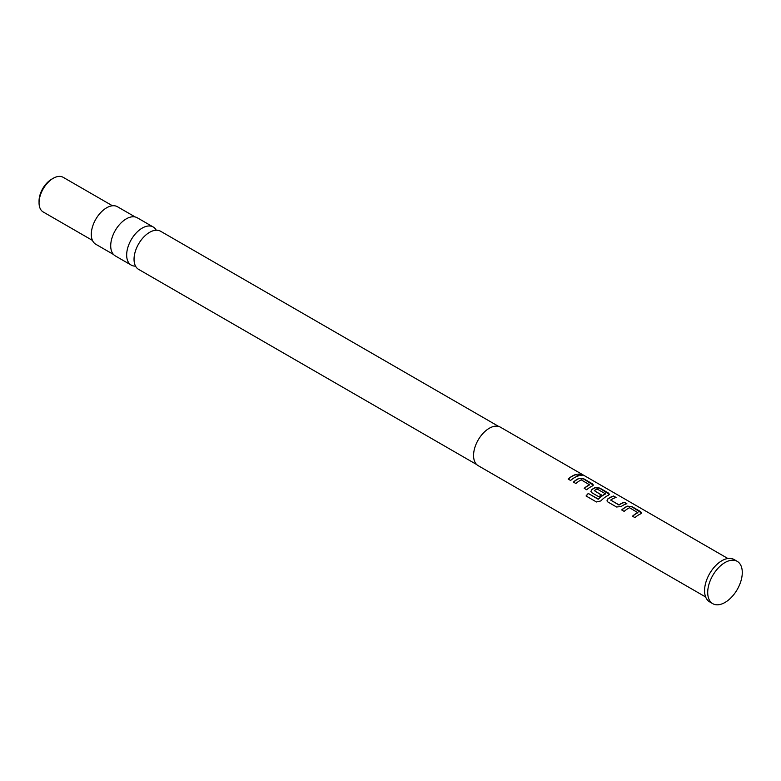 <?xml version="1.0" encoding="UTF-8"?>
<svg xmlns="http://www.w3.org/2000/svg" width="781" height="781" viewBox="0 0 781 781"><rect width="100%" height="100%" fill="white"/><g stroke="black" fill="none" stroke-linecap="round" stroke-linejoin="round"><path stroke-width="1.17" d="M582.03 475.502L577.989 474.165M578.643 474.838C581.591 475.844 582.519 475.814 581.425 474.741L577.989 474.047L578.643 474.838M582.118 475.424L581.425 474.741M135.543 266.126A22.005 12.701 -60 0 1 131.228 265.101A22.005 12.701 -60 0 1 127.85 247.47A22.005 12.701 -60 0 1 142.23 228.081A22.005 12.701 -60 0 1 153.232 226.998A22.005 12.701 -60 0 1 156.278 230.219M641.591 513.029L631.946 506.859L627.387 506.342A22.005 12.701 120 0 0 625.698 507.211A22.005 12.701 120 0 0 621.813 510.022M637.882 512.365L637.892 512.541A22.219 12.828 120 0 0 636.505 513.273A22.219 12.828 120 0 0 632.493 516.192L634.963 517.618A22.219 12.828 120 0 1 638.975 514.699A22.219 12.828 120 0 1 640.693 513.82L641.621 512.932L640.654 511.662L631.985 506.654L627.407 506.147A22.219 12.828 120 0 0 625.698 507.025A22.219 12.828 120 0 0 621.676 509.944L624.156 511.379A22.219 12.828 120 0 1 628.168 508.46A22.219 12.828 120 0 1 629.554 507.728L637.872 512.726A22.005 12.701 120 0 0 636.505 513.449A22.005 12.701 120 0 0 632.62 516.261M615.809 497.536L613.554 496.238A22.005 12.701 120 0 0 609.61 497.927A22.005 12.701 120 0 0 607.882 499.03L606.974 500.836L607.901 501.998L616.57 506.996L621.149 506.527A22.219 12.828 120 0 1 622.887 505.414A22.219 12.828 120 0 1 626.87 503.706L624.4 502.271A22.219 12.828 120 0 0 620.417 503.979A22.219 12.828 120 0 0 619.001 504.877L610.664 500.065A22.219 12.828 120 0 1 612.079 499.166A22.219 12.828 120 0 1 616.063 497.468L613.593 496.033A22.219 12.828 120 0 0 609.61 497.741A22.219 12.828 120 0 0 607.862 498.864M626.616 503.774L624.361 502.476A22.005 12.701 120 0 0 620.417 504.165A22.005 12.701 120 0 0 619.011 505.043L619.001 504.877M609.414 494.461L599.769 488.281L595.21 487.764A22.005 12.701 120 0 0 593.521 488.633A22.005 12.701 120 0 0 591.793 489.746L590.895 491.62M605.441 493.631L605.431 493.992A22.005 12.701 120 0 0 604.055 494.715A22.005 12.701 120 0 0 598.451 499.157L588.278 493.436A22.219 12.828 120 0 0 586.062 495.974L596.459 501.978L600.833 500.924A22.219 12.828 120 0 1 606.798 496.12A22.219 12.828 120 0 1 608.516 495.242L609.444 494.353L608.477 493.084L599.808 488.076L595.229 487.569A22.219 12.828 120 0 0 593.521 488.457A22.219 12.828 120 0 0 591.773 489.57L590.885 491.552L591.813 492.704L598.91 496.804A22.219 12.828 120 0 1 601.341 494.89L594.302 490.614A22.219 12.828 120 0 1 595.727 489.726A22.219 12.828 120 0 1 597.104 488.994L605.441 493.807A22.219 12.828 120 0 0 604.055 494.539A22.219 12.828 120 0 0 598.392 499.02M601.214 494.978L594.302 490.614M593.326 485.167L583.68 478.987L579.131 478.47A22.005 12.701 120 0 0 577.432 479.349A22.005 12.701 120 0 0 573.547 482.16M589.626 484.503L589.626 484.679A22.219 12.828 120 0 0 588.239 485.401A22.219 12.828 120 0 0 584.227 488.32L586.697 489.755A22.219 12.828 120 0 1 590.709 486.836A22.219 12.828 120 0 1 592.428 485.948L593.355 485.069L592.388 483.79L583.719 478.792L579.141 478.284A22.219 12.828 120 0 0 577.432 479.163A22.219 12.828 120 0 0 573.42 482.082L575.89 483.517A22.219 12.828 120 0 1 579.902 480.598A22.219 12.828 120 0 1 581.289 479.866L589.606 484.864A22.005 12.701 120 0 0 588.239 485.587A22.005 12.701 120 0 0 584.354 488.398M578.35 475.912L576.095 474.604A22.005 12.701 120 0 0 572.151 476.293A22.005 12.701 120 0 0 568.265 479.114M39.05 202.806L39.05 201A17.778 10.26 -60 0 1 51.624 179.22L53.196 178.312A20.003 11.549 120 0 0 39.05 202.806A20.003 11.549 120 0 0 43.189 211.963L92.451 240.411M112.454 205.764L63.193 177.326A20.003 11.549 120 0 0 53.196 178.312M135.191 216.962L117.453 206.731A21.673 12.506 120 0 0 106.626 207.805A21.673 12.506 120 0 0 92.47 226.89A21.673 12.506 120 0 0 95.79 244.258L113.528 254.499M498.708 426.455L160.593 231.244A22.005 12.701 120 0 0 151.055 231.566A22.005 12.701 120 0 0 149.591 232.338A22.005 12.701 120 0 0 134.107 260.932A22.005 12.701 120 0 0 138.588 269.357L476.703 464.568M727.872 558.503L500.387 427.168A22.219 12.828 120 0 0 489.277 428.271A22.219 12.828 120 0 0 474.76 447.855A22.219 12.828 120 0 0 478.167 465.661L705.653 596.996M574.631 477.542A22.219 12.828 120 0 0 570.608 480.461L568.138 479.036A22.219 12.828 120 0 1 572.151 476.117A22.219 12.828 120 0 1 576.134 474.409L578.604 475.834A22.219 12.828 120 0 0 574.631 477.542M737.215 561.334L734.072 559.518A24.445 14.117 120 0 0 721.849 560.729A24.445 14.117 120 0 0 705.887 582.275A24.445 14.117 120 0 0 709.626 601.858L712.77 603.674A24.445 14.117 120 0 0 724.993 602.463A24.445 14.117 120 0 0 740.964 580.927A24.445 14.117 120 0 0 737.215 561.334A24.445 14.117 120 0 0 724.993 562.545A24.445 14.117 120 0 0 709.021 584.09A24.445 14.117 120 0 0 712.77 603.674M153.232 226.998L137.271 217.782A22.005 12.701 120 0 0 126.268 218.865A22.005 12.701 120 0 0 111.898 238.254A22.005 12.701 120 0 0 115.266 255.885L131.228 265.101M619.011 505.043L610.664 500.065M598.139 499.225L588.278 493.436M588.337 493.563A22.005 12.701 120 0 0 586.18 496.042M607.882 499.03L606.983 500.914"/></g></svg>
